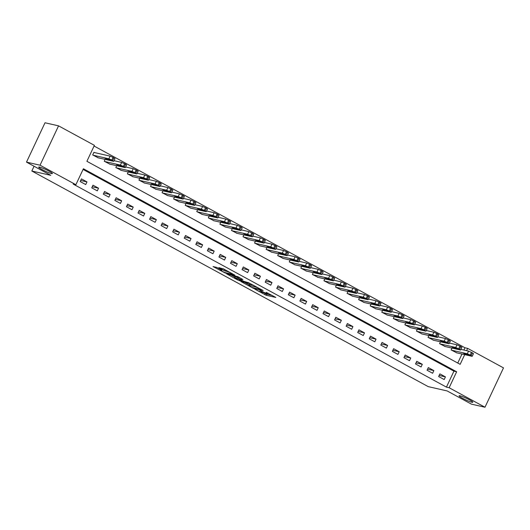 <?xml version="1.0" encoding="UTF-8"?>
<svg xmlns="http://www.w3.org/2000/svg" width="530" height="530" viewBox="0 0 530 530"><rect width="100%" height="100%" fill="white"/><g stroke="black" fill="none" stroke-linecap="round" stroke-linejoin="round"><path stroke-width="0.79" d="M254.764 289.135L266.113 295.256L275.825 297.436L266.166 292.328A3.717 0.417 -154.8 0 1 267.829 293.521A3.717 0.417 -154.8 0 1 267.372 293.521L266.57 293.335A3.717 0.417 -154.8 0 1 261.966 291.368L259.707 290.261L261.224 291.202A3.717 0.417 -154.8 0 1 262.88 292.394A3.717 0.417 -154.8 0 1 262.423 292.394L261.628 292.209A3.717 0.417 -154.8 0 1 257.023 290.241L254.764 289.135M51.45 173.548A7.572 0.855 -154.8 0 0 52.377 173.555A7.572 0.855 -154.8 0 0 47.501 170.335A7.572 0.855 -154.8 0 0 39.604 167.109A7.572 0.855 -154.8 0 0 38.677 167.109A7.572 0.855 -154.8 0 0 43.553 170.322A7.572 0.855 -154.8 0 0 51.45 173.548M471.879 402.243A7.572 0.855 -154.8 0 0 472.806 402.243A7.572 0.855 -154.8 0 0 467.93 399.03A7.572 0.855 -154.8 0 0 460.033 395.804A7.572 0.855 -154.8 0 0 459.106 395.797A7.572 0.855 -154.8 0 0 463.982 399.017A7.572 0.855 -154.8 0 0 471.879 402.243M216.803 267.418L213.06 266.563L225.21 273.01L234.923 275.189L223.686 268.988L218.863 267.63L223.971 270.499L227.019 271.479A3.107 0.351 -154.8 0 1 230.252 272.804A3.107 0.351 -154.8 0 1 232.259 274.123A3.107 0.351 -154.8 0 1 231.875 274.123L225.575 272.685A3.107 0.351 -154.8 0 1 222.335 271.367A3.107 0.351 -154.8 0 1 220.334 270.042A3.107 0.351 -154.8 0 1 220.719 270.048L221.911 270.287L221.388 269.909L216.803 267.418M463.876 350.045L464.949 347.766L467.652 348.382L503.5 367.88L484.983 407.232L471.442 404.145L447.161 390.941L428.207 386.622L31.826 171.011L50.781 175.331L26.5 162.12L40.041 165.201L58.558 125.855L94.4 145.352L86.893 161.305L460.146 364.335L464.711 354.636M484.983 407.232L449.135 387.735L456.648 371.782L83.395 168.752L75.883 184.705L40.041 165.201M75.883 184.705L73.18 184.082L446.432 387.119L449.135 387.735M240.918 281.549L253.446 288.366L263.158 290.546L250.491 283.729L240.918 281.549M237.89 280.072L226.654 273.871L237.811 276.667L242.912 279.535L239.269 279.019L243.747 281.291L249.16 282.901L239.328 280.688L238.03 279.767M446.432 387.119L453.938 371.166L83.071 169.428M445.432 376.89L439.88 373.869L438.635 376.532L444.18 379.546L445.432 376.89L439.138 375.452M433.871 370.602L428.319 367.582L427.067 370.238L432.619 373.259L433.871 370.602L427.571 369.165M422.304 364.309L416.759 361.288L415.507 363.951L421.058 366.965L422.304 364.309L416.01 362.878M410.743 358.022L405.192 355.001L403.94 357.657L409.491 360.678L410.743 358.022L404.45 356.584M399.183 351.728L393.631 348.714L392.379 351.37L397.931 354.391L399.183 351.728L392.882 350.297M387.615 345.441L382.07 342.42L380.818 345.083L386.37 348.097L387.615 345.441L381.322 344.01M376.055 339.154L370.503 336.133L369.251 338.789L374.803 341.81L376.055 339.154L369.761 337.716M364.494 332.86L358.942 329.845L357.69 332.502L363.242 335.523L364.494 332.86L358.194 331.429M352.927 326.573L347.382 323.552L346.13 326.208L351.675 329.229L352.927 326.573L346.633 325.135M341.366 320.279L335.815 317.265L334.562 319.921L340.114 322.942L341.366 320.279L335.073 318.848M329.806 313.992L324.254 310.971L323.002 313.634L328.554 316.648L329.806 313.992L323.505 312.561M318.238 307.705L312.693 304.684L311.441 307.34L316.986 310.361L318.238 307.705L311.945 306.267M306.678 301.411L301.126 298.397L299.874 301.053L305.426 304.074L306.678 301.411L300.384 299.98M295.117 295.124L289.565 292.103L288.313 294.766L293.865 297.781L295.117 295.124L288.817 293.693M283.55 288.837L277.998 285.816L276.753 288.472L282.298 291.493L283.55 288.837L277.256 287.399M271.989 282.543L266.438 279.522L265.185 282.185L270.737 285.206L271.989 282.543L265.696 281.112M260.429 276.256L254.877 273.235L253.625 275.892L259.177 278.912L260.429 276.256L254.128 274.818M248.861 269.962L243.31 266.948L242.064 269.604L247.609 272.625L248.861 269.962L242.568 268.531M237.301 263.675L231.749 260.654L230.497 263.317L236.049 266.332L237.301 263.675L231 262.244M225.734 257.388L220.189 254.367L218.936 257.023L224.488 260.044L225.734 257.388L219.44 255.95M214.173 251.094L208.621 248.08L207.369 250.736L212.921 253.757L214.173 251.094L207.879 249.663M202.612 244.807L197.061 241.786L195.808 244.449L201.36 247.464L202.612 244.807L196.312 243.369M191.045 238.52L185.5 235.499L184.248 238.156L189.8 241.177L191.045 238.52L184.751 237.082M179.484 232.226L173.933 229.205L172.681 231.868L178.232 234.883L179.484 232.226L173.191 230.795M167.924 225.939L162.372 222.918L161.12 225.575L166.672 228.596L167.924 225.939L161.624 224.501M156.357 219.645L150.811 216.631L149.559 219.287L155.105 222.308L156.357 219.645L150.063 218.214M144.796 213.358L139.244 210.337L137.992 213L143.544 216.015L144.796 213.358L138.502 211.927M133.235 207.071L127.684 204.05L126.431 206.707L131.983 209.728L133.235 207.071L126.935 205.633M121.668 200.777L116.123 197.763L114.871 200.419L120.416 203.44L121.668 200.777L115.374 199.346M110.107 194.49L104.556 191.469L103.304 194.126L108.855 197.147L110.107 194.49L103.814 193.052M98.547 188.196L92.995 185.182L91.743 187.839L97.295 190.86L98.547 188.196L92.246 186.765M86.98 181.909L81.428 178.888L80.182 181.552L85.728 184.566L86.98 181.909L80.686 180.478M464.949 347.766L94.082 146.035M457.761 363.037L462.001 354.02M456.754 352.828L451.143 349.939L452.01 348.091M445.193 346.541L439.582 343.652L440.45 341.804M433.633 340.247L428.015 337.358L428.889 335.51M422.065 333.96L416.454 331.071L417.322 329.223M410.505 327.666L404.893 324.784L405.761 322.936M398.938 321.379L393.326 318.49L394.201 316.642M387.377 315.092L381.766 312.203L382.633 310.355M375.816 308.798L370.205 305.916L371.073 304.061M364.249 302.511L358.638 299.622L359.512 297.774M352.688 296.224L347.077 293.335L347.945 291.487M341.128 289.93L335.517 287.041L336.384 285.193M329.561 283.643L323.949 280.754L324.824 278.906M318 277.349L312.389 274.467L313.256 272.612M306.439 271.062L300.821 268.173L301.696 266.325M294.872 264.775L289.261 261.886L290.129 260.038M283.311 258.481L277.7 255.593L278.568 253.744M271.751 252.194L266.133 249.305L267.007 247.457M260.184 245.9L254.572 243.018L255.44 241.17M248.623 239.613L243.012 236.724L243.88 234.876M237.062 233.326L231.444 230.437L232.319 228.589M225.495 227.032L219.884 224.15L220.752 222.295M213.935 220.745L208.323 217.856L209.191 216.008M202.367 214.458L196.756 211.569L197.63 209.721M190.807 208.164L185.195 205.276L186.063 203.427M179.246 201.877L173.635 198.989L174.502 197.14M167.679 195.583L162.067 192.701L162.942 190.853M156.118 189.296L150.507 186.408L151.375 184.559M144.557 183.009L138.946 180.12L139.814 178.272M132.99 176.715L127.379 173.833L128.253 171.978M121.43 170.428L115.818 167.54L116.686 165.691M109.869 164.141L104.251 161.252L105.126 159.404M94.406 152.554L93.943 152.302L92.69 154.959L98.302 157.847M34.072 166.241L31.826 171.011M26.5 162.12L45.017 122.768L58.558 125.855M466.585 350.661L467.652 348.382M453.938 371.166L456.648 371.782M262.906 292.341L266.616 294.196L272.493 295.535M244.615 282.391L249.08 284.822M251.757 287.379L261.164 289.724L259.581 288.744A3.717 0.417 -154.8 0 0 254.976 286.776L249.232 285.471A3.717 0.417 -154.8 0 0 248.775 285.465A3.717 0.417 -154.8 0 0 250.438 286.664L251.757 287.379M248.775 285.465L249.279 284.405A3.717 0.417 -154.8 0 1 249.736 284.405L253.698 285.306M234.797 277.058L230.49 274.712M239.58 277.627L238.745 278.647M234.863 277.733A3.107 0.351 -154.8 0 0 234.479 277.727A3.107 0.351 -154.8 0 0 236.479 279.052A3.107 0.351 -154.8 0 0 239.719 280.377L242.084 280.88L238.52 278.853L234.863 277.733L235.36 276.667A3.107 0.351 -154.8 0 0 234.982 276.667L234.479 277.727M235.36 276.667L239.123 277.846M223.123 268.703L225.038 269.717M451.606 350.191L467.314 353.768L471.17 355.524L471.938 356.286L456.231 352.708M460.954 349.376L468.566 351.112L472.422 352.867L473.482 353.629L472.23 356.286M466.195 353.775L463.366 353.185L466.552 354.795L469.388 355.392L466.195 353.775M440.046 343.904L455.747 347.481L459.609 349.237L460.378 349.992L444.67 346.421M449.394 343.089L456.999 344.818L460.861 346.574L461.915 347.335L460.663 349.999M454.634 347.488L451.798 346.898L454.992 348.508L457.827 349.098L454.634 347.488M428.478 337.61L444.186 341.188L447.121 342.44L448.811 343.705L433.103 340.127M437.833 336.795L445.438 338.531L449.294 340.286L450.354 341.048L449.102 343.705M443.067 341.201L440.238 340.604L443.431 342.214L446.26 342.811L443.067 341.201M416.918 331.323L432.626 334.9L436.481 336.656L437.25 337.418L421.542 333.84M426.266 330.508L433.878 332.244L437.734 333.999L438.794 334.761L437.542 337.418M431.506 334.907L428.671 334.317L431.864 335.927L434.699 336.517L431.506 334.907M405.351 325.036L421.058 328.613L423.993 329.865L425.683 331.124L409.981 327.547M414.705 324.221L422.311 325.95L426.173 327.706L427.226 328.467L425.974 331.124M419.945 328.62L417.11 328.024L420.303 329.64L423.139 330.23L419.945 328.62M393.79 318.742L409.498 322.32L412.433 323.572L414.122 324.837L398.414 321.26M403.144 317.927L410.75 319.663L414.606 321.418L415.666 322.18L414.414 324.837M408.378 322.333L405.549 321.736L408.743 323.346L411.572 323.943L408.378 322.333M382.229 312.455L397.937 316.032L401.793 317.788L402.561 318.55L386.854 314.972M391.577 311.64L399.183 313.369L403.045 315.131L404.099 315.887L402.853 318.55M396.818 316.039L393.982 315.449L397.175 317.059L400.011 317.649L396.818 316.039M370.662 306.161L386.37 309.739L390.232 311.501L390.994 312.256L375.293 308.679M380.017 305.353L387.622 307.082L391.478 308.838L392.538 309.599L391.286 312.256M385.257 309.752L382.421 309.156L385.615 310.765L388.45 311.362L385.257 309.752M359.101 299.874L374.809 303.452L377.744 304.704L379.434 305.969L363.726 302.392M368.456 299.059L376.061 300.795L379.917 302.55L380.977 303.312L379.725 305.969M373.69 303.458L370.861 302.868L374.054 304.478L376.883 305.075L373.69 303.458M347.541 293.587L363.249 297.164L367.104 298.92L367.873 299.675L352.165 296.098M356.889 292.772L364.494 294.501L368.357 296.257L369.41 297.019L368.165 299.682M362.129 297.171L359.294 296.575L362.487 298.191L365.322 298.781L362.129 297.171M335.974 287.293L351.682 290.871L355.544 292.626L356.306 293.388L340.598 289.811M345.328 286.478L352.934 288.214L356.789 289.97L357.849 290.731L356.597 293.388M350.568 290.884L347.733 290.288L350.926 291.897L353.755 292.494L350.568 290.884M324.413 281.006L340.121 284.584L343.056 285.836L344.745 287.101L329.037 283.523M333.761 280.191L341.373 281.927L345.229 283.683L346.289 284.438L345.037 287.101M339.001 284.59L336.172 284L339.366 285.61L342.194 286.2L339.001 284.59M312.852 274.719L328.554 278.296L332.416 280.052L333.185 280.807L317.477 277.23M322.2 273.904L329.806 275.633L333.668 277.389L334.721 278.151L333.476 280.807M327.441 278.303L324.605 277.707L327.798 279.323L330.634 279.913L327.441 278.303M301.285 268.425L316.993 272.003L320.855 273.758L321.617 274.52L305.909 270.943M310.64 267.61L318.245 269.346L322.101 271.102L323.161 271.863L321.909 274.52M315.873 272.009L313.044 271.42L316.238 273.029L319.067 273.626L315.873 272.009M289.724 262.138L305.432 265.715L308.367 266.968L310.057 268.233L294.349 264.656M299.072 261.323L306.685 263.052L310.54 264.815L311.6 265.57L310.348 268.233M304.313 265.722L301.484 265.132L304.677 266.742L307.506 267.332L304.313 265.722M278.164 255.844L293.865 259.422L297.727 261.177L298.496 261.939L282.788 258.362M287.512 255.036L295.117 256.765L298.98 258.521L300.033 259.283L298.781 261.939M292.752 259.435L289.917 258.839L293.11 260.449L295.945 261.045L292.752 259.435M266.597 249.557L282.305 253.135L285.239 254.387L286.929 255.652L271.221 252.075M275.951 248.742L283.557 250.478L287.412 252.234L288.472 252.995L287.22 255.652M281.185 253.141L278.356 252.552L281.549 254.161L284.378 254.751L281.185 253.141M255.036 243.27L270.744 246.847L274.6 248.603L275.368 249.358L259.66 245.781M264.384 242.455L271.996 244.184L275.852 245.94L276.912 246.702L275.66 249.365M269.624 246.854L266.795 246.258L269.982 247.874L272.817 248.464L269.624 246.854M243.475 236.976L259.177 240.554L263.039 242.309L263.808 243.071L248.1 239.494M252.823 236.161L260.429 237.897L264.291 239.653L265.344 240.415L264.092 243.071M258.064 240.567L255.228 239.971L258.421 241.581L261.257 242.177L258.064 240.567M231.908 230.689L247.616 234.267L250.551 235.519L252.24 236.784L236.532 233.207M241.263 229.874L248.868 231.61L252.724 233.366L253.784 234.121L252.532 236.784M246.496 234.273L243.667 233.684L246.861 235.293L249.69 235.883L246.496 234.273M220.347 224.402L236.055 227.973L239.911 229.735L240.68 230.49L224.972 226.913M229.695 223.587L237.307 225.316L241.163 227.072L242.223 227.834L240.971 230.49M234.936 227.986L232.107 227.39L235.293 229L238.129 229.596L234.936 227.986M208.78 218.108L224.488 221.686L228.351 223.441L229.112 224.203L213.411 220.626M218.135 217.293L225.74 219.029L229.603 220.785L230.656 221.547L229.404 224.203M223.375 221.692L220.54 221.103L223.733 222.713L226.568 223.309L223.375 221.692M197.22 211.821L212.927 215.399L215.862 216.651L217.552 217.91L201.844 214.339M206.574 211.006L214.18 212.735L218.035 214.491L219.095 215.253L217.843 217.916M211.808 215.405L208.979 214.816L212.172 216.425L215.001 217.015L211.808 215.405M185.659 205.527L201.367 209.105L205.223 210.86L205.991 211.622L190.283 208.045M195.007 204.713L202.612 206.448L206.475 208.204L207.535 208.966L206.283 211.622M200.247 209.118L197.412 208.522L200.605 210.132L203.44 210.728L200.247 209.118M174.092 199.24L189.8 202.818L193.662 204.573L194.424 205.335L178.723 201.758M183.446 198.425L191.052 200.161L194.914 201.917L195.968 202.679L194.715 205.335M188.687 202.824L185.851 202.235L189.044 203.845L191.88 204.434L188.687 202.824M162.531 192.953L178.239 196.531L181.174 197.783L182.863 199.041L167.155 195.464M171.886 192.138L179.491 193.867L183.347 195.623L184.407 196.385L183.155 199.041M177.119 196.537L174.29 195.941L177.484 197.557L180.313 198.147L177.119 196.537M150.97 186.659L166.678 190.237L170.534 191.993L171.303 192.754L155.595 189.177M160.318 185.844L167.924 187.58L171.786 189.336L172.84 190.098L171.594 192.754M165.559 190.25L162.723 189.654L165.916 191.264L168.752 191.86L165.559 190.25M139.403 180.372L155.111 183.95L158.974 185.705L159.735 186.467L144.034 182.89M148.758 179.557L156.363 181.286L160.219 183.049L161.279 183.804L160.027 186.467M153.998 183.956L151.163 183.367L154.356 184.977L157.185 185.566L153.998 183.956M127.843 174.078L143.55 177.656L147.406 179.412L148.175 180.173L132.467 176.596M137.191 173.27L144.803 174.999L148.658 176.755L149.718 177.517L148.466 180.173M142.431 177.669L139.602 177.073L142.795 178.683L145.624 179.279L142.431 177.669M116.282 167.791L131.99 171.369L135.846 173.124L136.614 173.886L120.906 170.309M125.63 166.976L133.235 168.712L137.098 170.468L138.151 171.23L136.906 173.886M130.87 171.375L128.035 170.786L131.228 172.396L134.064 172.992L130.87 171.375M104.715 161.504L120.423 165.082L124.285 166.837L125.047 167.593L109.339 164.015M114.069 160.689L121.675 162.418L125.53 164.174L126.591 164.936L125.338 167.599M119.31 165.088L116.474 164.492L119.667 166.109L122.496 166.698L119.31 165.088M93.154 155.21L108.862 158.788L111.797 160.04L113.486 161.305L97.778 157.728M93.883 152.435L110.114 156.131L113.042 157.383L115.03 158.649L113.778 161.305M107.742 158.801L104.913 158.205L108.107 159.815L110.936 160.411L107.742 158.801M266.616 294.196L266.113 295.256M265.179 293.58L264.675 294.64M253.618 288.002L253.446 288.366M255.268 286.16L254.976 286.776M249.736 284.405L249.232 285.471M239.388 277.587L238.891 278.647M239.507 280.317L239.328 280.688M239.023 277.786L238.52 278.853M237.586 277.17L237.082 278.237M220.904 269.644L220.719 270.048M227.271 270.936L227.019 271.479M225.853 270.161L225.409 271.115M224.468 269.432L223.971 270.499M225.382 272.639L225.21 273.01M467.314 353.768L468.566 351.112M471.17 355.524L472.422 352.867M470.242 355.02L471.495 352.364M466.923 354.02L466.552 354.795M455.747 347.481L456.999 344.818M459.609 349.237L460.861 346.574M458.682 348.733L459.934 346.077M455.356 347.733L454.992 348.508M444.186 341.188L445.438 338.531M448.042 342.943L449.294 340.286M447.121 342.44L448.373 339.783M443.796 341.439L443.431 342.214M432.626 334.9L433.878 332.244M436.481 336.656L437.734 333.999M435.554 336.152L436.806 333.496M432.228 335.152L431.864 335.927M421.058 328.613L422.311 325.95M424.921 330.369L426.173 327.706M423.993 329.865L425.245 327.202M420.668 328.865L420.303 329.64M409.498 322.32L410.75 319.663M413.354 324.075L414.606 321.418M412.433 323.572L413.685 320.915M409.107 322.571L408.743 323.346M397.937 316.032L399.183 313.369M401.793 317.788L403.045 315.131M400.865 317.284L402.118 314.628M397.54 316.284L397.175 317.059M386.37 309.739L387.622 307.082M390.232 311.501L391.478 308.838M389.305 310.997L390.557 308.334M385.979 309.99L385.615 310.765M374.809 303.452L376.061 300.795M378.665 305.207L379.917 302.55M377.744 304.704L378.996 302.047M374.418 303.703L374.054 304.478M363.249 297.164L364.494 294.501M367.104 298.92L368.357 296.257M366.177 298.416L367.429 295.753M362.851 297.416L362.487 298.191M351.682 290.871L352.934 288.214M355.544 292.626L356.789 289.97M354.616 292.123L355.868 289.466M351.291 291.122L350.926 291.897M340.121 284.584L341.373 281.927M343.977 286.339L345.229 283.683M343.056 285.836L344.301 283.179M339.73 284.835L339.366 285.61M328.554 278.296L329.806 275.633M332.416 280.052L333.668 277.389M331.488 279.548L332.741 276.885M328.163 278.548L327.798 279.323M316.993 272.003L318.245 269.346M320.855 273.758L322.101 271.102M319.928 273.255L321.18 270.598M316.602 272.254L316.238 273.029M305.432 265.715L306.685 263.052M309.288 267.471L310.54 264.815M308.367 266.968L309.613 264.311M305.041 265.967L304.677 266.742M293.865 259.422L295.117 256.765M297.727 261.177L298.98 258.521M296.8 260.68L298.052 258.017M293.474 259.673L293.11 260.449M282.305 253.135L283.557 250.478M286.16 254.89L287.412 252.234M285.239 254.387L286.491 251.73M281.914 253.386L281.549 254.161M270.744 246.847L271.996 244.184M274.6 248.603L275.852 245.94M273.672 248.1L274.924 245.436M270.353 247.099L269.982 247.874M259.177 240.554L260.429 237.897M263.039 242.309L264.291 239.653M262.111 241.806L263.364 239.149M258.786 240.805L258.421 241.581M247.616 234.267L248.868 231.61M251.472 236.022L252.724 233.366M250.551 235.519L251.803 232.862M247.225 234.518L246.861 235.293M236.055 227.973L237.307 225.316M239.911 229.735L241.163 227.072M238.984 229.232L240.236 226.568M235.658 228.225L235.293 229M224.488 221.686L225.74 219.029M228.351 223.441L229.603 220.785M227.423 222.938L228.675 220.281M224.097 221.938L223.733 222.713M212.927 215.399L214.18 212.735M216.783 217.154L218.035 214.491M215.862 216.651L217.115 213.994M212.537 215.65L212.172 216.425M201.367 209.105L202.612 206.448M205.223 210.86L206.475 208.204M204.295 210.357L205.547 207.7M200.969 209.357L200.605 210.132M189.8 202.818L191.052 200.161M193.662 204.573L194.914 201.917M192.734 204.07L193.987 201.413M189.409 203.069L189.044 203.845M178.239 196.531L179.491 193.867M182.095 198.286L183.347 195.623M181.174 197.783L182.426 195.119M177.848 196.782L177.484 197.557M166.678 190.237L167.924 187.58M170.534 191.993L171.786 189.336M169.607 191.489L170.859 188.832M166.281 190.489L165.916 191.264M155.111 183.95L156.363 181.286M158.974 185.705L160.219 183.049M158.046 185.202L159.298 182.545M154.72 184.202L154.356 184.977M143.55 177.656L144.803 174.999M147.406 179.412L148.658 176.755M146.485 178.915L147.731 176.252M143.16 177.908L142.795 178.683M131.99 171.369L133.235 168.712M135.846 173.124L137.098 170.468M134.918 172.621L136.17 169.964M131.592 171.621L131.228 172.396M120.423 165.082L121.675 162.418M124.285 166.837L125.53 164.174M123.357 166.334L124.61 163.671M120.032 165.333L119.667 166.109M108.862 158.788L110.114 156.131M112.718 160.544L113.97 157.887M111.797 160.04L113.042 157.383M108.471 159.04L108.107 159.815M263.092 291.95L262.88 292.394M268.021 293.103L267.829 293.521M220.599 269.478L220.334 270.042M232.438 273.745L232.259 274.123"/></g></svg>
